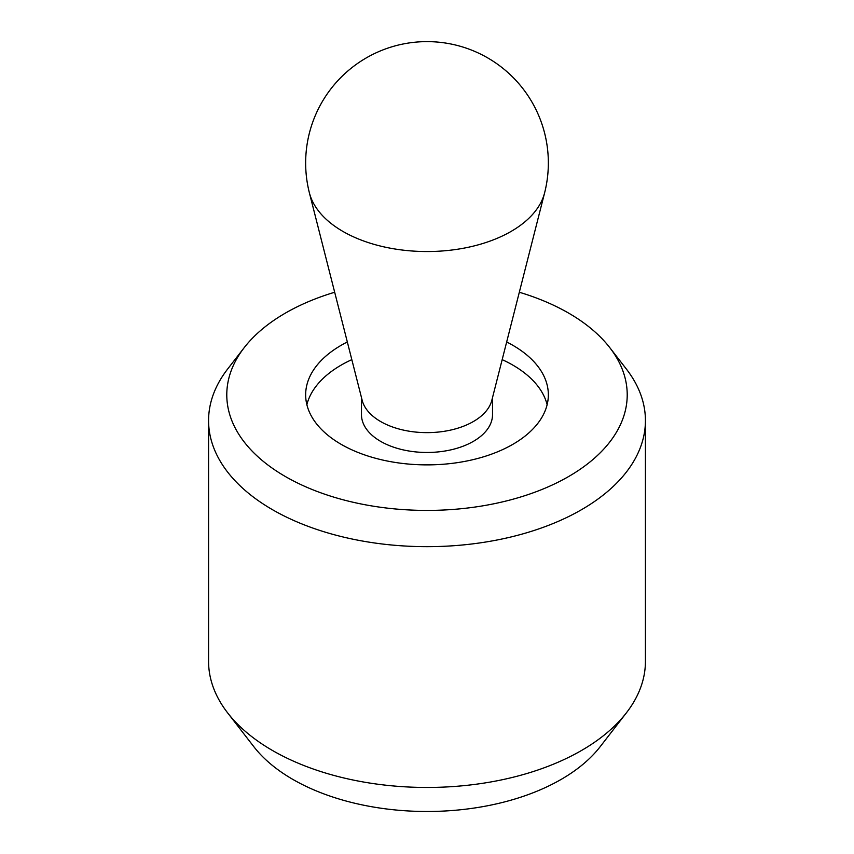 <?xml version="1.0" encoding="UTF-8"?>
<svg xmlns="http://www.w3.org/2000/svg" width="854" height="854" viewBox="0 0 854 854"><rect width="100%" height="100%" fill="white"/><g stroke="black" fill="none" stroke-linecap="round" stroke-linejoin="round"><path stroke-width="1.28" d="M334.672 292.249A200.22 115.6 0 0 0 244.223 347.631L227.612 369.077A218.421 126.104 0 0 0 208.579 420.563A218.421 126.104 0 0 0 272.554 509.731A218.421 126.104 0 0 0 510.585 537.07A218.421 126.104 0 0 0 645.421 420.563A218.421 126.104 0 0 0 626.388 369.077L609.777 347.631A200.22 115.6 0 0 0 568.583 313.076A200.22 115.6 0 0 0 519.328 292.249M244.223 347.631A200.22 115.6 0 0 0 285.417 476.553A200.22 115.6 0 0 0 540.539 490.036A200.22 115.6 0 0 0 609.777 347.631M208.579 420.563L208.579 661.359A218.421 126.104 0 0 0 227.612 712.844A218.421 126.104 0 0 0 272.554 750.527A218.421 126.104 0 0 0 626.388 712.844A218.421 126.104 0 0 0 645.421 661.359L645.421 420.563M626.388 712.844L600.181 746.684A189.716 109.525 180 0 1 292.858 779.414A189.716 109.525 180 0 1 253.819 746.684L227.612 712.844M506.668 341.974A121.343 70.06 180 0 1 512.806 345.283A121.343 70.06 180 0 1 548.343 394.815A121.343 70.06 180 0 1 473.436 459.548A121.343 70.06 180 0 1 341.194 444.358A121.343 70.06 180 0 1 305.657 394.815A121.343 70.06 180 0 1 347.332 341.974M547.126 404.732A121.343 70.06 0 0 0 512.806 365.096A121.343 70.06 0 0 0 502.173 359.641M351.827 359.641A121.343 70.06 0 0 0 306.874 404.732M544.596 192.897L491.829 400.302A65.523 37.832 180 0 1 447.603 430.715A65.523 37.832 180 0 1 380.671 421.556A65.523 37.832 180 0 1 362.171 400.302L309.404 192.897A118.866 68.619 180 0 0 342.956 231.445A118.866 68.619 180 0 0 464.362 248.066A118.866 68.619 180 0 0 544.596 192.897A121.343 121.343 0 0 0 353.737 66.238A121.343 121.343 0 0 0 309.404 192.897M361.477 397.569L361.477 414.638A65.523 37.832 0 0 0 380.671 441.39A65.523 37.832 0 0 0 452.076 449.588A65.523 37.832 0 0 0 492.523 414.638L492.523 397.569"/></g></svg>
